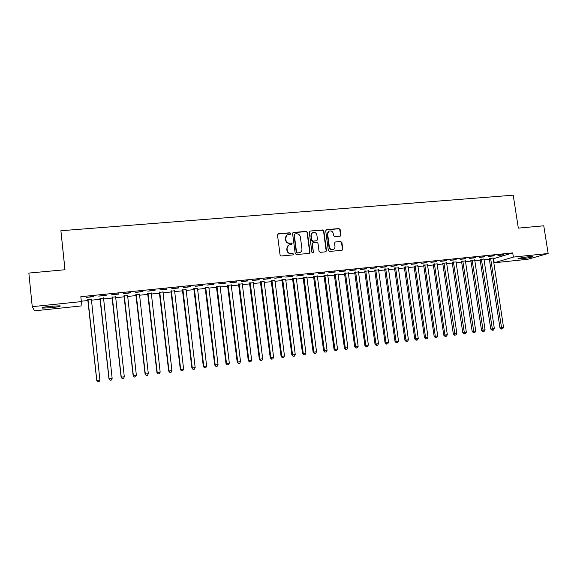 <?xml version="1.0" encoding="UTF-8"?>
<svg xmlns="http://www.w3.org/2000/svg" width="577" height="577" viewBox="0 0 577 577"><rect width="100%" height="100%" fill="white"/><g stroke="black" fill="none" stroke-linecap="round" stroke-linejoin="round"><path stroke-width="0.87" d="M290.808 233.483L289.957 232.776L278.439 233.764L277.494 234.969L280.076 254.976L281.309 255.993L292.835 254.904L293.491 254.06L292.633 253.353L291.147 253.491C289.019 253.476 287.714 252.401 287.223 250.267L287.007 248.6C286.892 246.79 287.642 245.557 289.265 244.893L291.659 244.569L292.15 243.761L291.291 243.054L289.805 243.184C287.678 243.162 286.372 242.08 285.882 239.953L285.665 238.294C285.55 236.52 286.286 235.301 287.858 234.623L290.332 234.284L290.808 233.483M290.354 234.276L290.527 233.692L289.668 232.985L277.768 234.089M292.993 254.875L293.203 254.241L292.344 253.534L291.147 253.491M291.673 244.561L291.861 243.956L291.003 243.249L289.805 243.184M339.99 236.217L340.884 235.034L340.142 229.559L338.951 228.564L326.611 229.624L325.709 230.807L328.342 250.461L329.546 251.457L342.089 250.259L342.796 249.105L341.894 242.477L340.704 241.482L335.23 242.001L334.537 243.148L334.977 246.444C335.078 247.973 334.451 248.997 333.08 249.524C331.133 249.819 329.9 248.968 329.366 246.963L327.628 234.031C327.527 232.545 328.133 231.536 329.438 230.995C331.414 230.649 332.684 231.5 333.239 233.541L333.528 235.69L334.718 236.685L339.99 236.217M493.111 258.842L512.722 252.906L80.83 296.693L81.357 301.598L81.119 305.954L34.548 310.823L32.247 306.661L81.357 301.598M512.722 252.906L513.364 257.082L548.15 253.498L527.746 259.282L494.215 262.78L513.364 257.082M32.247 306.661L28.85 273.072L64.999 269.748L60.895 230.742L513.213 195.177L518.334 228.131L543.765 225.795L548.15 253.498M307.39 232.387L306.178 231.384L293.534 232.466L292.604 233.663L295.2 253.563L296.427 254.572L309.084 253.382L310.008 252.178L307.39 232.387L305.875 231.593L292.892 232.769M326.171 250.815L323.538 231.175L322.341 230.173L310.174 231.038L322.666 229.963L323.863 230.966L326.503 250.634L325.789 251.788L326.503 250.634M312.633 242.895L311.991 244.028L313.217 242.643L316.773 242.318L317.985 243.321L319.045 251.334L320.257 252.329L325.789 251.788M312.301 243.84L313.412 252.192L312.907 253.007L311.919 252.329L309.258 232.228L310.174 231.038M60.895 230.742L64.963 269.755M494.208 255.863L488.582 256.44L494.164 255.597M483.865 259.051L480.151 259.434M475.354 257.782L469.642 258.366L475.311 257.515M465.329 260.955L461.629 261.331M456.219 259.729L450.428 260.321L456.183 259.455M446.519 262.881L442.833 263.263M436.803 261.706L430.918 262.304L436.76 261.431M427.434 264.843L423.763 265.218M417.092 263.718L411.12 264.324L417.048 263.437M408.069 266.826L404.405 267.201M397.077 265.752L391.018 266.372L397.041 265.47M388.415 268.846L384.765 269.221M376.759 267.822L370.6 268.449L376.723 267.54M368.465 270.894L364.837 271.262M356.124 269.921L349.878 270.555L356.088 269.639M348.212 272.971L344.599 273.339M335.172 272.055L328.825 272.697L335.136 271.767M327.657 275.085L324.058 275.453M313.888 274.219L307.44 274.876L313.852 273.931M306.784 277.227L303.206 277.587M292.272 276.419L285.723 277.09L292.236 276.131M285.586 279.398L282.03 279.766M270.31 278.655L263.653 279.333L270.274 278.359M264.057 281.612L260.523 281.973M247.995 280.927L241.229 281.619L247.959 280.631M242.189 283.855L238.676 284.216M225.318 283.235L218.445 283.934L225.282 282.939M219.981 286.134L216.49 286.488M202.267 285.586L195.286 286.293L202.231 285.283M197.413 288.45L193.951 288.803M178.841 287.966L171.744 288.695L178.805 287.663M174.485 290.801L171.044 291.154M155.033 290.39L147.806 291.125L154.997 290.087M151.188 293.195L147.777 293.542M130.813 292.856L123.471 293.606L130.784 292.546M127.503 295.626L124.12 295.972M106.197 295.366L98.725 296.124L106.161 295.049M103.434 298.093L100.081 298.439M81.314 301.223L88.166 300.516M91.296 300.199L100.333 299.268M103.485 298.944L112.4 298.028M115.566 297.696L124.372 296.794M127.553 296.463L136.244 295.568M139.446 295.244L148.022 294.357M151.239 294.025L159.706 293.159M162.938 292.82L171.297 291.962M174.542 291.63L182.794 290.779M186.054 290.447L194.197 289.604M197.471 289.272L205.513 288.442M208.802 288.103L216.736 287.288M220.039 286.949L227.872 286.142M231.189 285.803L238.921 285.002M242.253 284.663L249.884 283.877M253.224 283.531L260.768 282.752M264.115 282.413L271.558 281.641M274.926 281.295L282.268 280.545M285.644 280.191L292.9 279.448M296.289 279.102L303.444 278.359M306.849 278.013L313.91 277.285M317.321 276.931L324.303 276.217M327.722 275.864L334.61 275.157M338.043 274.803L344.837 274.104M348.284 273.75L354.992 273.058M358.447 272.705L365.075 272.019M368.537 271.666L375.079 270.988M378.548 270.635L385.003 269.971M388.487 269.61L394.863 268.954M398.346 268.593L404.643 267.944M408.141 267.584L414.351 266.949M417.856 266.588L423.994 265.954M427.507 265.593L433.565 264.973M437.085 264.605L443.064 263.992M446.591 263.631L452.498 263.025M456.032 262.658L461.86 262.059M465.401 261.691L471.157 261.1M474.705 260.739L480.381 260.155M483.944 259.787L489.548 259.21M91.253 299.34L87.913 299.687M93.726 296.636L86.197 297.4L93.69 296.318M115.523 296.852L112.147 297.198M118.559 294.104L111.152 294.861L118.523 293.794M139.396 294.4L135.999 294.753M142.973 291.623L135.689 292.359L142.937 291.313M162.88 291.991L159.454 292.344M166.984 289.178L159.822 289.906L166.948 288.868M185.996 289.618L182.541 289.971M190.605 286.769L183.558 287.49L190.569 286.466M208.744 287.288L205.268 287.642M213.843 284.403L206.912 285.11L213.807 284.108M231.132 284.988L227.626 285.348M236.7 282.081L229.884 282.773L236.664 281.778M253.166 282.723L249.646 283.091M259.196 279.787L252.488 280.472L259.16 279.492M274.861 280.501L271.32 280.862M281.338 277.537L274.731 278.208L281.295 277.241M296.225 278.309L292.654 278.677M303.127 275.316L296.621 275.979L303.084 275.027M317.256 276.145L313.672 276.52M324.577 273.13L318.172 273.786L324.534 272.842M337.971 274.025L334.371 274.392M345.688 270.981L339.391 271.623L345.652 270.7M358.375 271.926L354.754 272.301M366.482 268.868L360.279 269.495L366.445 268.586M378.476 269.863L374.841 270.238M386.958 266.783L380.849 267.403L386.915 266.502M398.274 267.836L394.625 268.211M407.124 264.728L401.102 265.341L407.081 264.454M417.784 265.831L414.12 266.206M426.98 262.708L421.059 263.314L426.944 262.434M437.013 263.855L433.327 264.237M446.548 260.717L440.713 261.309L446.504 260.443M455.96 261.915L452.26 262.29M465.827 258.756L460.071 259.34L465.783 258.482M474.633 259.996L470.926 260.378M484.817 256.823L479.148 257.4L484.774 256.549M493.039 258.107L489.318 258.489M503.526 254.919L497.944 255.481L503.49 254.645M529.535 256.664L532.65 256.541C532.34 257.133 529.001 257.832 522.625 258.647L517.857 258.943C518.117 258.359 521.464 257.659 527.897 256.83L529.535 256.664M493.609 258.792L494.215 262.78M50.329 307.793L42.345 308.089C41.241 307.635 43.744 307.051 49.838 306.329L60.066 305.803C61.126 306.257 58.638 306.841 52.601 307.555L50.329 307.793L50.17 306.293M286.884 235.171L285.665 238.294M289.524 243.379C287.396 243.357 286.091 242.275 285.601 240.147L285.384 238.489M288.32 245.384L287.007 248.6M290.858 253.671C288.738 253.656 287.425 252.582 286.942 250.447L286.726 248.788M309.337 253.325L309.698 252.358L307.087 232.596M294.919 233.909L294.27 234.745L296.556 252.207L297.407 252.906L299.643 252.625C301.288 251.983 302.06 250.743 301.944 248.911L300.379 237.003C299.889 234.882 298.59 233.808 296.484 233.779L294.919 233.909M294.436 234.161L294.27 234.745M300.206 252.394L297.112 253.087L296.261 252.387L293.981 234.947M311.991 244.028L313.412 252.192M312.878 253.014L313.095 252.373M316.874 235.027C316.319 232.964 315.028 232.113 313.015 232.481C311.703 233.029 311.097 234.038 311.198 235.524L311.804 240.104L313.015 241.107L316.787 240.746L317.487 239.599L316.874 235.027M312.258 232.884L311.198 235.524M316.838 240.724L312.698 241.301L311.493 240.299L310.888 235.726M328.717 231.363L327.628 234.031M333.405 249.401L332.741 249.704C330.801 250 329.561 249.149 329.034 247.144L327.296 234.233M342.074 250.259L342.45 249.286L341.548 242.665L340.358 241.676L335.23 242.001M340.206 236.173L340.538 235.236L339.795 229.769L338.612 228.773L326.012 229.898M87.949 299.384L96.806 380.373L99.886 379.976L91.375 299.03M87.754 299.405L96.741 380.402L97.852 381.823L99.107 381.657L97.881 381.815M99.886 379.976L99.107 381.657M97.852 381.823L96.741 380.402M99.922 298.158L108.981 378.808L112.147 378.375L103.514 297.79M100.16 298.129L109.089 378.779L110.092 380.221L111.361 380.055L110.142 380.214M112.147 378.375L111.361 380.055M110.092 380.221L108.981 378.808M111.996 296.917L121.112 377.221L124.3 376.795L115.602 296.549M112.27 296.888L121.271 377.192L122.237 378.635L123.514 378.469L122.302 378.62M124.3 376.795L123.514 378.469M122.237 378.635L121.112 377.221M123.968 295.691L133.15 375.656L136.352 375.223L127.589 295.316M124.286 295.655L133.352 375.613L134.282 377.062L135.566 376.889L134.362 377.048M136.352 375.223L135.566 376.889M134.282 377.062L133.15 375.656M135.84 294.472L145.094 374.098L148.311 373.665L139.475 294.097M136.201 294.436L145.332 374.055L146.226 375.497L147.517 375.324L146.32 375.483M148.311 373.665L147.517 375.324M146.226 375.497L145.094 374.098M147.618 293.267L156.937 372.554L160.168 372.122L151.268 292.892M148.015 293.224L157.211 372.511L158.076 373.946L159.367 373.773L158.185 373.932M160.168 372.122L159.367 373.773M158.076 373.946L156.937 372.554M159.302 292.063L168.679 371.025L171.924 370.593L162.959 291.695M159.735 292.02L168.996 370.975L169.826 372.41L171.124 372.237L169.955 372.389M171.924 370.593L171.124 372.237M169.826 372.41L168.679 371.025M170.893 290.88L180.334 369.511L183.594 369.071L174.564 290.505M171.369 290.83L180.688 369.453L181.481 370.888L182.786 370.715L181.625 370.867M183.594 369.071L182.786 370.715M181.481 370.888L180.334 369.511M182.397 289.697L191.889 368.003L195.163 367.563L186.068 289.322M182.902 289.647L192.278 367.938L193.043 369.374L194.355 369.201L193.201 369.352M195.163 367.563L194.355 369.201M193.043 369.374L191.889 368.003M193.8 288.529L203.349 366.51L206.638 366.07L197.485 288.154M194.341 288.471L203.782 366.438L204.518 367.874L205.83 367.7L204.691 367.845M206.638 366.07L205.83 367.7M204.518 367.874L203.349 366.51M205.116 287.368L214.723 365.032L218.027 364.585L208.816 286.993M205.693 287.31L215.192 364.952L215.892 366.388L217.212 366.207L216.079 366.359M218.027 364.585L217.212 366.207M215.892 366.388L214.723 365.032M216.346 286.221L226.004 363.56L229.321 363.113L220.053 285.839M216.959 286.156L226.509 363.481L227.179 364.909L228.506 364.729L227.381 364.88M229.321 363.113L228.506 364.729M227.179 364.909L226.004 363.56M227.482 285.074L237.197 362.104L240.53 361.656L231.197 284.692M228.131 285.009L237.738 362.017L238.38 363.445L239.707 363.265L238.597 363.409M240.53 361.656L239.707 363.265M238.38 363.445L237.197 362.104M238.532 283.942L248.305 360.654L251.644 360.207L242.261 283.559M239.217 283.877L248.875 360.567L249.488 361.988L250.822 361.815L249.718 361.959M251.644 360.207L250.822 361.815M249.488 361.988L248.305 360.654M249.495 282.817L259.318 359.219L262.672 358.771L253.238 282.434M250.209 282.744L259.924 359.125L260.508 360.546L261.85 360.373L260.754 360.517M262.672 358.771L261.85 360.373M260.508 360.546L259.318 359.219M260.378 281.706L270.252 357.798L273.621 357.343L264.122 281.316M261.121 281.626L270.887 357.697L271.442 359.118L272.791 358.937L271.702 359.082M273.621 357.343L272.791 358.937M271.442 359.118L270.252 357.798M271.168 280.595L281.093 356.384L284.475 355.93L274.926 280.213M271.955 280.516L281.771 356.283L282.29 357.697L283.646 357.516L282.564 357.661M284.475 355.93L283.646 357.516M282.29 357.697L281.093 356.384M281.886 279.499L291.854 354.978L295.244 354.523L285.651 279.109M282.694 279.412L292.561 354.877L293.058 356.29L294.414 356.11L293.34 356.254M295.244 354.523L294.414 356.11M293.058 356.29L291.854 354.978M292.51 278.41L302.536 353.593L305.933 353.131L296.289 278.02M293.354 278.323L303.271 353.477L303.74 354.891L305.103 354.711L304.036 354.855M305.933 353.131L305.103 354.711M303.74 354.891L302.536 353.593M303.062 277.328L313.131 352.208L316.542 351.754L306.841 276.938M303.935 277.234L313.895 352.093L314.342 353.506L315.706 353.326L314.645 353.463M316.542 351.754L315.706 353.326M314.342 353.506L313.131 352.208M313.527 276.253L323.639 350.838L327.065 350.383L317.321 275.864M314.436 276.159L324.44 350.722L324.858 352.129L326.229 351.948L325.176 352.085M327.065 350.383L326.229 351.948M324.858 352.129L323.639 350.838M323.921 275.186L334.076 349.482L337.509 349.02L327.714 274.796M324.851 275.092L334.905 349.359L335.295 350.766L336.665 350.585L335.626 350.722M337.509 349.02L336.665 350.585M335.295 350.766L334.076 349.482M334.227 274.133L344.433 348.133L347.873 347.671L338.035 273.743M335.194 274.032L345.291 348.003L345.652 349.41L347.029 349.229L345.998 349.366M347.873 347.671L347.029 349.229M345.652 349.41L344.433 348.133M344.462 273.08L354.704 346.791L358.158 346.33L348.277 272.69M345.45 272.979L355.598 346.662L356.29 348.018L355.93 348.068L357.314 347.881L356.29 348.018M358.158 346.33L357.314 347.881M355.93 348.068L354.704 346.791M354.617 272.041L364.902 345.464L368.364 345.003L358.44 271.652M355.634 271.94L365.818 345.334L366.503 346.683L366.135 346.734L367.52 346.546L366.503 346.683M368.364 345.003L367.52 346.546M366.135 346.734L364.902 345.464M364.693 271.01L375.021 344.144L378.498 343.683L368.523 270.613M365.746 270.901L375.973 344.007L376.637 345.356L376.254 345.407L377.647 345.226L376.637 345.356M378.498 343.683L377.647 345.226M376.254 345.407L375.021 344.144M374.704 269.986L385.068 342.839L388.552 342.37L378.534 269.589M375.778 269.87L386.042 342.695L386.698 344.036L386.301 344.094L387.701 343.906L386.698 344.036M388.552 342.37L387.701 343.906M386.301 344.094L385.068 342.839M384.628 268.961L395.036 341.541L398.527 341.072L388.472 268.572M385.732 268.853L396.038 341.396L396.68 342.731L396.276 342.788L397.676 342.601L396.68 342.731M398.527 341.072L397.676 342.601M396.276 342.788L395.036 341.541M394.488 267.952L404.931 340.25L408.429 339.781L398.332 267.562M395.613 267.836L405.963 340.105L406.59 341.44L406.172 341.497L407.578 341.31L406.59 341.44M408.429 339.781L407.578 341.31M406.172 341.497L404.931 340.25M404.268 266.949L414.755 338.973L418.26 338.504L408.127 266.552M405.429 266.834L415.808 338.822L416.421 340.149L416.003 340.206L417.402 340.026L416.421 340.149M418.26 338.504L417.402 340.026M416.003 340.206L414.755 338.973M413.983 265.954L424.499 337.704L428.019 337.228L417.842 265.557M415.166 265.831L425.588 337.545L426.187 338.872L425.754 338.937L427.16 338.749L426.187 338.872M428.019 337.228L427.16 338.749M425.754 338.937L424.499 337.704M423.626 264.966L434.178 336.441L437.705 335.965L427.485 264.569M424.831 264.843L435.289 336.283L435.873 337.61L435.433 337.668L436.839 337.48L435.873 337.61M437.705 335.965L436.839 337.48M435.433 337.668L434.178 336.441M433.197 263.985L443.785 335.187L447.319 334.718L437.063 263.588M434.423 263.855L444.917 335.028L445.494 336.348L445.04 336.413L446.454 336.225L445.494 336.348M447.319 334.718L446.454 336.225M445.04 336.413L443.785 335.187M442.696 263.011L453.32 333.946L456.861 333.47L446.569 262.614M443.951 262.881L455.044 335.1L454.575 335.165L455.996 334.977L455.044 335.1M456.861 333.47L455.996 334.977M454.575 335.165L453.32 333.946M452.13 262.045L462.783 332.713L466.331 332.237L456.01 261.648M453.407 261.915L464.521 333.859L464.045 333.924L465.466 333.737L464.521 333.859M466.331 332.237L465.466 333.737M464.045 333.924L462.783 332.713M461.492 261.085L472.181 331.486L475.736 331.01L465.379 260.681M462.797 260.948L473.933 332.626L473.45 332.698L474.871 332.503L473.933 332.626M475.736 331.01L474.871 332.503M473.45 332.698L472.181 331.486M470.789 260.133L481.506 330.275L485.069 329.799L474.676 259.729M472.116 259.996L483.274 331.407L482.776 331.472L484.204 331.285L483.274 331.407M485.069 329.799L484.204 331.285M482.776 331.472L481.506 330.275M480.021 259.181L490.775 329.07L494.345 328.587L483.915 258.784M481.369 259.044L492.549 330.195L492.044 330.26L493.472 330.073L492.549 330.195M494.345 328.587L493.472 330.073M492.044 330.26L490.775 329.07M489.188 258.244L499.971 327.866L503.541 327.39L493.083 257.847M490.558 258.107L501.752 328.991L501.24 329.056L502.668 328.868L501.752 328.991M503.541 327.39L502.668 328.868M501.24 329.056L499.971 327.866M52.601 307.555L52.442 306.062M522.625 258.647L522.459 257.602M521.009 258.821L520.865 257.905M194.038 288.962L194.427 288.63M194.168 289.373L194.564 289.048M205.354 287.8L205.78 287.469M205.484 288.212L205.917 287.88M216.577 286.646L217.046 286.315M216.707 287.058L217.176 286.726M227.713 285.507L228.218 285.168M227.843 285.911L228.348 285.579M238.763 284.367L239.296 284.028M238.892 284.778L239.433 284.439M249.726 283.242L250.295 282.903M249.855 283.646L250.425 283.307M260.609 282.124L261.208 281.785M260.739 282.528L261.338 282.189M271.399 281.021L272.034 280.674M271.529 281.417L272.164 281.078M282.11 279.917L282.78 279.571M282.24 280.321L282.91 279.975M292.741 278.828L293.441 278.475M292.871 279.225L293.57 278.879M303.286 277.746L304.021 277.393M303.415 278.143L304.151 277.789M313.758 276.671L314.515 276.311M313.881 277.061L314.645 276.708M324.144 275.604L324.938 275.243M324.274 275.994L325.06 275.64M334.451 274.544L335.273 274.183M334.581 274.933L335.403 274.58M344.685 273.491L345.536 273.13M344.808 273.887L345.659 273.527M354.841 272.452L355.72 272.084M354.963 272.842L355.843 272.481M364.916 271.414L365.825 271.053M365.046 271.803L365.955 271.442M374.92 270.389L375.858 270.022M375.043 270.772L375.98 270.411M384.852 269.365L385.811 268.997M384.974 269.755L385.941 269.387M394.704 268.355L395.692 267.988M394.834 268.738L395.822 268.37M404.484 267.353L405.508 266.978M404.614 267.735L405.631 267.36M414.199 266.358L415.245 265.983M414.322 266.733L415.368 266.365M423.835 265.362L424.91 264.987M423.965 265.745L425.033 265.37M433.406 264.381L434.503 264.006M433.536 264.756L434.632 264.381M442.905 263.408L444.03 263.025M443.035 263.783L444.153 263.408M452.339 262.434L453.486 262.059M452.462 262.816L453.609 262.434M461.701 261.475L462.877 261.092M461.831 261.85L462.999 261.468M470.998 260.523L472.195 260.14M471.12 260.891L472.318 260.515M480.23 259.571L481.449 259.188M480.352 259.946L481.571 259.563M489.397 258.633L490.638 258.244M489.52 259.001L490.76 258.619M42.345 308.089L42.294 307.613"/></g></svg>
